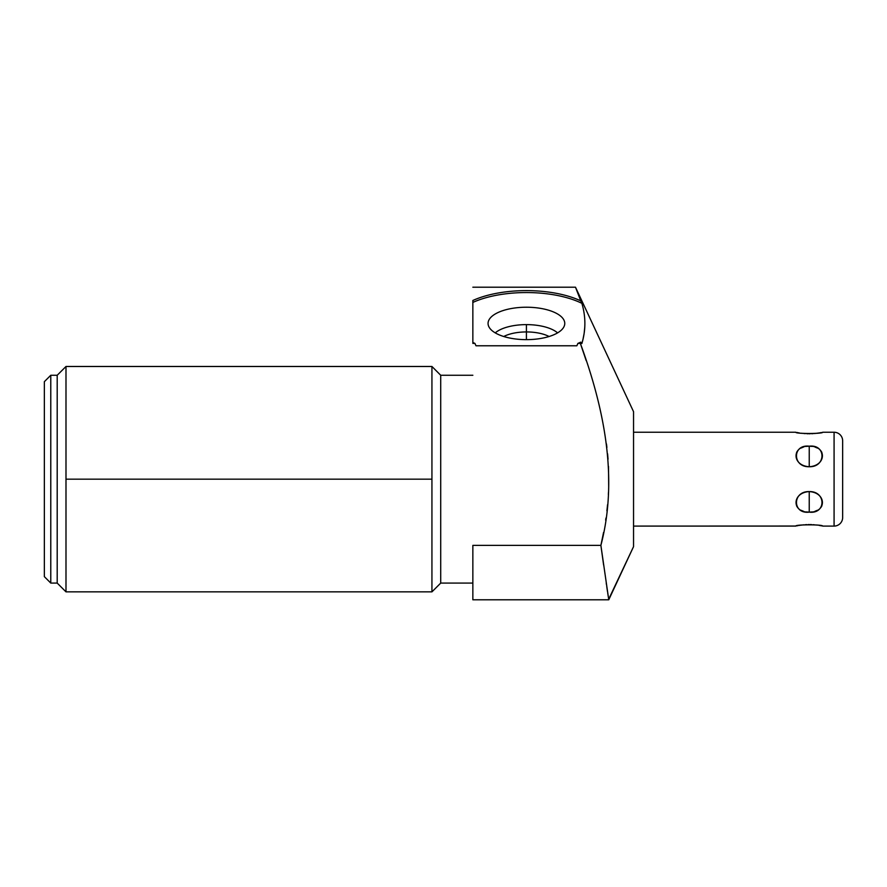 <?xml version="1.0" encoding="UTF-8"?>
<svg xmlns="http://www.w3.org/2000/svg" width="887" height="887" viewBox="0 0 887 887"><rect width="100%" height="100%" fill="white"/><g stroke="black" fill="none" stroke-linecap="round" stroke-linejoin="round"><path stroke-width="1.33" d="M603.559 532.466L600.887 545.383C618.627 477.882 603.881 407.499 580.364 343.402L580.752 342.138L581.872 343.535C585.875 330.141 585.875 316.737 581.872 303.332L575.497 287.211L580.752 300.859A73.056 30.879 0 0 0 472.849 300.493L472.849 342.493A73.056 30.879 0 0 0 474.944 343.402A172.876 73.056 90 0 0 475.975 345.775L576.86 345.775A172.876 73.056 90 0 0 577.88 343.402L580.364 343.402L577.88 343.402A73.056 30.879 0 0 0 580.752 342.138L580.364 343.402C603.881 407.499 618.627 477.882 600.887 545.383L608.759 599.789L472.849 599.789L472.849 545.383L600.887 545.383L608.759 599.789L633.54 546.658L633.54 411.679L575.497 287.211L472.849 287.211L575.497 287.211L633.54 411.679L633.54 546.658L608.682 599.235M44.35 381.687L44.35 576.65L44.35 381.687L50.781 375.256L57.2 375.256L50.781 375.256L50.781 583.081L57.2 583.081L65.993 591.862L65.993 479.168L431.936 479.168L431.936 591.862L440.717 583.081L472.849 583.081L440.717 583.081L431.936 591.862L431.936 479.168L65.993 479.168L65.993 366.475L57.2 375.256L57.2 583.081L50.781 583.081L50.781 375.256L44.35 381.687M608.205 596.131L607.75 593.17L608.205 596.131M607.329 590.409L606.752 586.562M606.22 582.959L606.497 584.843M581.872 343.535L580.752 342.138A73.056 30.879 0 0 1 577.88 343.402A172.876 73.056 90 0 1 576.86 345.775L475.975 345.775A172.876 73.056 90 0 1 474.944 343.402L472.849 343.402L474.944 343.402A73.056 30.879 0 0 1 472.849 342.493L472.849 302.434A73.056 30.879 180 0 1 581.872 303.332C585.875 316.737 585.875 330.141 581.872 343.535L582.97 339.411M431.936 366.475L431.936 479.168L431.936 366.475L440.717 375.256L431.936 366.475L65.993 366.475L65.993 591.862L57.2 583.081L57.2 375.256L65.993 366.475M603.615 565.041L600.887 545.383L472.849 545.383M584.788 327.048L584.156 333.235L584.788 327.048M580.619 344.145L586.174 360.588M606.464 443.932L606.896 447.425M607.584 453.822L608.05 459.189M608.504 466.462L608.693 486.919M608.482 492.218L608.36 494.48M607.573 504.67L606.908 510.834M605.965 518.063L605.655 520.159M606.786 586.795L607.517 591.684M526.412 307.224A38.352 16.21 0 0 0 488.061 323.433A38.352 16.21 0 0 0 526.412 339.643A38.352 16.21 0 0 0 564.764 323.433A38.352 16.21 0 0 0 526.412 307.224A38.352 16.21 0 0 0 488.249 325.041A38.352 16.21 0 0 0 526.412 339.643L526.412 331.938A29.138 12.318 0 0 0 503.749 336.506A29.138 12.318 180 0 1 526.412 331.938L526.412 324.62A34.637 14.635 0 0 0 495.245 332.88A34.637 14.635 180 0 1 526.412 324.62L526.412 339.643A38.352 16.21 0 0 0 564.575 325.041A38.352 16.21 0 0 0 526.412 307.224M472.849 302.434A73.056 30.879 180 0 1 581.872 303.332L580.752 300.859A73.056 30.879 0 0 0 472.849 300.493L472.849 302.434M549.086 336.506A29.138 12.318 0 0 0 526.412 331.938A29.138 12.318 180 0 1 549.086 336.506M557.59 332.88A34.637 14.635 0 0 0 526.412 324.62A34.637 14.635 180 0 1 557.59 332.88M583.025 339.156L584.123 333.49M472.849 375.256L440.717 375.256L440.717 583.081L440.717 375.256L472.849 375.256M50.781 583.081L44.35 576.65L50.781 583.081M795.839 526.091C795.927 524.394 822.526 524.394 822.615 526.091L834.079 526.091A8.571 8.571 0 0 0 842.65 517.52L842.65 440.817A8.571 8.571 0 0 0 834.079 432.246A8.571 8.571 0 0 1 842.65 440.817L842.65 517.52A8.571 8.571 0 0 1 834.079 526.091L834.079 432.246L822.615 432.246C822.526 433.931 795.927 433.931 795.839 432.246L633.54 432.246L795.839 432.246C794.974 433.92 823.846 433.843 822.615 432.246L834.079 432.246L834.079 526.091L822.615 526.091C823.502 524.417 794.63 524.483 795.839 526.091L633.54 526.091L796.094 526.035M812.148 511.932L809.232 512.143L809.232 491.586C791.647 492.673 791.647 512.764 809.232 512.143C826.806 512.764 826.806 492.673 809.232 491.586C792.235 491.11 792.235 514.249 809.232 512.143L806.305 511.932M806.305 446.405L809.232 446.194C791.647 445.562 791.647 465.653 809.232 466.739C826.806 465.653 826.806 445.562 809.232 446.194L812.148 446.405M821.295 432.523L820.475 432.69M819.533 432.856L818.856 432.967M818.346 433.056L814.454 433.532M813.135 433.643L811.638 433.721M810.197 433.765L809.232 433.776M808.268 433.765L806.871 433.721M805.318 433.632L804.099 433.543M802.07 433.322L801.338 433.233M799.387 432.934L798.61 432.801M798.001 432.69L796.892 432.468M796.604 452.381L797.457 450.995M801.028 448.068L803.478 447.048M814.976 447.048L817.426 448.068M820.996 450.995L821.85 452.381M803.478 511.278L801.028 510.269M797.457 507.342L796.604 505.945M821.85 505.945L820.996 507.342M817.426 510.269L814.976 511.278M797.169 525.803L797.99 525.647M799.01 525.459L799.597 525.359M800.141 525.27L803.999 524.805M805.418 524.694L806.837 524.616M808.268 524.572L809.232 524.561M810.197 524.572L811.638 524.616M813.135 524.694L814.443 524.805M816.384 525.004L817.115 525.104M819.144 525.414L819.743 525.514M820.453 525.647L821.562 525.858M809.232 512.143C826.218 514.249 826.218 491.11 809.232 491.586L809.232 512.143M809.232 446.194C792.235 444.088 792.235 467.227 809.232 466.739L809.232 446.194L809.232 466.739C826.218 467.227 826.218 444.088 809.232 446.194M65.993 591.862L431.936 591.862"/></g></svg>
